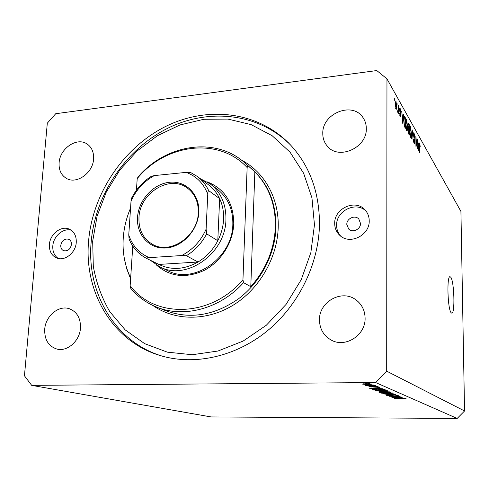 <?xml version="1.0" encoding="UTF-8"?>
<svg xmlns="http://www.w3.org/2000/svg" width="489" height="489" viewBox="0 0 489 489"><rect width="100%" height="100%" fill="white"/><g stroke="black" fill="none" stroke-linecap="round" stroke-linejoin="round"><path stroke-width="0.73" d="M451.243 312.838L451.726 313.125C455.216 314.329 454.238 280.869 450.699 277.165L450.118 276.743C446.579 275.105 447.643 309.989 451.243 312.838M60.764 245.325C60.648 247.899 61.577 249.671 63.539 250.655C67.665 251.474 70.3 249.439 71.449 244.543C71.553 242.018 70.654 240.264 68.753 239.274C64.603 238.381 61.944 240.399 60.764 245.325M346.799 224.427L348.663 229.017C352.52 233.174 360.748 229.317 360.515 223.424L358.816 219.023C355.026 214.64 346.585 218.461 346.799 224.427M369.213 220.826C369.8 235.49 349.501 245.27 339.702 235.258C336.377 232.086 334.708 228.125 334.702 223.375C334.189 208.204 355.827 198.638 365.228 210.117C367.856 213.106 369.183 216.676 369.213 220.826M340.686 236.083C337.96 233.039 336.603 229.402 336.609 225.172C336.139 210.716 356.188 200.991 366.047 211.114M49.42 244.439C49.114 250.991 51.479 255.49 56.516 257.929C64.499 261.652 75.74 252.892 76.253 242.458C76.51 236.199 74.31 231.817 69.646 229.31C61.62 225.087 50.006 233.834 49.42 244.439M71.223 230.233C63.289 227.74 53.393 236.205 52.818 245.906C52.494 251.529 54.316 255.723 58.277 258.479M88.552 241.554C83.986 292.465 113.014 342.208 161.205 355.845C194.787 365.613 235.398 356.811 267.037 331.114C298.583 305.332 318.749 264.133 319.488 224.494C319.464 192.25 309.69 165.618 290.166 144.591C258.149 111.058 206.725 105.551 164.732 126.92C122.672 148.393 92.335 194.157 88.552 241.554M44.719 329.256C44.395 339.592 48.411 346.175 56.773 349.018C67.225 352.049 79.811 340.967 80.477 328.027C80.728 318.266 77.048 311.848 69.432 308.773C58.802 304.861 45.52 315.949 44.719 329.256M319.47 319.806C319.629 328.895 323.535 335.643 331.2 340.057C345.307 348.217 365.638 335.301 365.1 318.241C364.941 310.521 361.927 304.415 356.047 299.922C342.055 288.895 319.048 301.615 319.47 319.806M322.789 133.393C322.746 138.167 324.176 142.311 327.068 145.832C338.052 160.624 367.123 148.106 366.304 128.546C366.298 124.536 365.234 120.948 363.113 117.788C352.85 101.052 322.098 113.283 322.789 133.393M59.114 162.776C58.711 169.891 61.101 175.068 66.284 178.308C76.382 184.732 93.002 173.057 93.588 158.931C93.919 152.25 91.761 147.281 87.115 144.017C77.024 136.767 59.835 148.411 59.114 162.776M393.162 396.958L402.123 397.031L391.017 397.062L398.052 396.322L389.018 396.249L400.222 396.224L393.162 396.817M394.58 395.014L398.388 395.314L396.689 395.65L395.901 395.558L397.221 395.32L394.794 395.112L389.764 395.601L386.408 395.289L387.685 395.045L389.482 395.503L394.58 395.014M395.913 394.378L385.687 394.898L393.504 394.397L383.352 393.951L395.913 394.378M393.333 393.156L388.737 393.773L381.029 393.077L385.809 392.581L393.333 393.156M387.881 390.821L383.217 391.475L375.289 390.748L380.149 390.222L387.881 390.821M382.783 388.773L369.262 388.235L379.977 387.575L376.811 387.911L378.174 388.486L382.783 388.773M370.008 383.254L367.862 383.242L370.008 383.254M31.693 385.369L375.638 382.545L386.695 371.169L386.964 78.851L376.774 70.557L55.728 113.711L47.305 123.179L24.45 375.79L31.693 385.369L211.12 416.94L457.172 418.443L375.638 382.545M368.614 384.696L362.459 384.103L366.157 383.669L372.117 384.152L368.614 384.574M374.146 385.02L372.031 385.008L374.146 385.02M375.405 385.625L366.652 385.809L367.691 385.68L365.583 385.424L375.405 385.625M376.658 386.09L374.562 386.078L376.658 386.09M371.756 386.995L368.834 386.775L369.519 386.524L378.254 386.799L371.756 386.872M377.288 388.969C381.212 388.969 383.657 389.171 384.629 389.562L385.515 389.941L373.627 390.002L372.496 389.372L377.288 388.969M390.338 392.001L391.078 392.319L379.446 392.367L378.663 392.001L386.133 391.646L390.338 392.001M404.794 398.174L392.581 397.698L402.502 397.196L399.544 397.459L400.656 397.924L404.794 398.174M404.916 398.59L394.262 398.376L401.652 398.364L406.059 398.596L405.363 398.841L404.397 398.786L404.916 398.425M417.068 146.303L417.013 138.338L417.306 148.729L416.108 138.748L415.937 146.376L415.87 136.315L416.866 146.321M413.376 134.713L413.78 132.684L414.055 132.99L414.813 137.696L414.042 134.139L413.608 135.086L414.782 141.786L414.403 143.723L413.462 139.255L414.33 142.464L414.476 140.215L413.376 134.713M411.604 138.949L412.258 129.94L413.223 141.731L412.392 131.37L411.604 138.949M410.473 126.669L411.408 133.387C411.451 135.85 411.249 137.226 410.797 137.513L410.528 137.244C409.904 135.636 409.593 133.338 409.593 130.355L409.806 127.054L410.204 126.382L410.473 126.669L409.898 126.73M406.603 119.836L407.563 126.7C407.606 129.2 407.392 130.587 406.927 130.881L406.646 130.594C405.998 128.937 405.681 126.59 405.681 123.552L405.907 120.202L406.316 119.53L406.603 119.836L405.992 119.903M403.089 116.926L403.291 114.126L403.553 114.591L402.808 123.87L401.732 111.376L402.227 115.416L403.089 116.926L402.423 116.999M394.556 100.294L394.556 98.723L394.556 100.294M457.172 418.443L464.55 410.98L386.695 371.169M464.55 410.98L460.925 211.419L386.964 78.851M395.216 103.949L395.943 101.027L396.683 106.425L396.188 109.524L395.216 103.949M397.08 104.725L397.08 103.173L397.08 104.725M398.125 109.096L398.388 105.477L398.401 113.369L398.132 111.645L397.893 112.574L397.563 111.639L398.125 109.096M398.89 107.898L398.883 106.357L398.89 107.898M399.55 109.909L399.91 108.197L400.167 108.479L400.797 112.085L400.149 109.56L399.813 110.178L400.772 115.38L400.448 116.877L399.592 113.326L400.185 115.471L400.509 115.086L399.55 109.909M403.731 120.233C403.688 117.88 403.871 116.504 404.287 116.113L405.35 117.757L405.387 128.301L404.324 126.272L403.731 120.233M407.857 125.221L408.229 123.039L409.269 124.671L409.317 135.037L408.596 133.797L407.942 130.068L407.857 125.221M418.663 144.169L419.055 141.932L418.456 150.691L417.49 139.169L417.924 142.88L418.663 144.169L418.046 144.237M419.739 143.02L420.216 146.883L419.531 144.524L419.562 152.599L419.293 145.496L419.739 143.02L419.421 143.057M395.436 101.089L395.943 101.027M395.962 108.155L396.408 105.954L395.815 102.024L395.491 104.353L395.962 108.155L395.589 108.197M397.581 111.706L398.132 111.645M399.66 108.54L400.167 108.479M399.819 115.514L400.185 115.471M402.783 120.722L403.009 118.02L402.313 116.81L402.679 122.543L402.783 120.722M403.969 116.578L404.635 116.504M404.696 117.831L405.35 117.757M405.136 126.633L405.106 118.546L404.372 117.433L403.987 120.691L404.366 125.105L405.136 126.633L404.489 126.706M404.232 125.96L404.709 125.905M406.64 129.359L406.854 129.579C407.209 129.322 407.361 128.216 407.319 126.26L406.402 120.844L405.931 124.017L406.64 129.359L406.231 129.408M408.627 124.738L409.269 124.671M409.073 133.405L409.055 130.3L408.388 129.249L408.187 130.318L409.073 133.405L408.437 133.473M407.967 129.292L408.333 129.255M409.048 129.09L409.03 125.453L408.321 124.328L408.101 125.636L409.048 129.09L407.973 129.206M407.875 124.377L408.321 124.328M410.522 136.034L411.17 132.959L410.289 127.666L409.831 130.808L410.522 136.034L410.124 136.076M413.511 133.045L414.055 132.99M413.761 142.305L414.146 142.268M418.425 147.751L418.602 145.209L418.003 144.169L418.425 147.751M366.457 383.792L363.755 384.213L368.333 384.58L371.108 384.244L366.457 383.669M377.575 386.603L377.575 387.007M373.028 386.622L373.028 386.946M375.711 387.838L371.634 388.229L376.787 388.431L376.811 387.911M376.787 388.431L375.711 387.979M373.627 389.116L373.627 390.002M374.574 389.892L384.036 389.837L382.575 389.348L377.557 389.079L373.779 389.427L374.574 389.892M384.036 389.372L384.036 389.837M373.779 389.097L373.779 389.427M375.503 390.564L375.503 390.888M380.405 390.332L376.695 390.882L382.954 391.371L386.83 390.937L380.405 390.222M379.446 391.811L379.446 392.367M380.032 392.117L384.103 392.245L380.032 392.117M383.932 391.781L383.932 392.172M384.103 391.75L384.103 392.245M385.13 392.166L389.635 392.221L386.383 391.75L384.745 391.952L385.13 392.166M389.635 391.836L389.635 392.221M381.231 392.905L381.224 393.211M386.059 392.679L382.392 393.199L388.492 393.669L392.3 393.266L386.059 392.575M398.523 397.508L394.745 397.698L399.403 397.875L398.523 397.398M399.403 397.349L399.403 397.875M405.363 398.462L405.363 398.841M207.116 181.835C224.634 188.693 233.522 202.654 233.76 223.724C233.027 242.575 220.997 261.621 204.347 270.307C185.979 278.699 169.989 276.908 156.376 264.952M159.732 266.805L167.678 270.668C193.638 284.977 232.697 257.801 232.837 224.317C233.051 209.274 227.892 197.599 217.361 189.28L210.301 183.974C220.967 192.403 226.175 204.261 225.93 219.555C225.722 253.602 186.022 281.316 159.732 266.805L150.38 260.27M314.458 224.867L311.951 197.88L303.614 173.228L290.063 152.189L272.208 135.759L251.114 124.609L227.935 119.096L203.846 119.273L179.983 124.952L157.403 135.722L137.054 151.009L119.768 170.086L106.26 192.116L97.085 216.175L92.678 241.248L93.301 266.267C96.199 282.599 101.694 297.746 109.787 311.695L125.19 329.879L144.665 343.657L167.379 352.159L192.25 354.727L217.984 351.023L243.161 341.053L266.322 325.24L286.065 304.409L301.206 279.745L310.839 252.691L314.458 224.867M162.379 356.175C115.037 342.141 86.645 293.003 91.101 242.746C94.823 195.777 124.75 150.41 166.364 128.955C207.911 107.604 258.895 112.678 291.004 145.484M275.386 226.743C275.619 204.439 268.773 186.144 254.842 171.853L250.79 286.676C266.187 269.188 274.39 249.213 275.386 226.743M130.557 208.1C126.419 217.794 123.98 227.776 123.246 238.045C122.317 252.385 124.787 265.71 130.661 278.009M247.874 165.74L247.141 167.562C218.779 136.688 165.606 143.693 137.201 178.607L138.149 176.847C165.918 144.182 215.404 136.272 244.793 162.861L254.842 171.853M250.79 286.676L243.528 282.666C220.264 308.742 183.956 318.351 156.718 307.141C146.504 303.039 137.874 296.811 130.832 288.455L130.153 285.698C154.707 318.761 211.156 317.636 242.947 279.757L243.528 282.666M137.201 178.607L136.437 190.215M132.763 246.059L130.153 285.698M247.141 167.562L242.947 279.757M198.827 212.275C198.1 230.123 182.397 247.049 165.863 248.002C149.304 249.225 136.254 234.696 137.525 217.367C138.558 200.056 153.381 183.76 169.628 182.269C185.887 180.514 199.805 194.408 198.827 212.275M138.974 217.581C138.57 229.848 143.149 238.797 152.696 244.421C170.441 254.952 198.002 236.071 198.302 212.666C198.54 201.89 194.83 193.65 187.171 187.953C169.5 174.439 139.616 193.192 138.974 217.581M206.107 229.17L206.67 233.834C201.78 243.143 195.019 250.441 186.388 255.723L198.021 262.025C184.377 269.641 171.327 270.441 158.864 264.427L198.021 262.025C206.444 256.902 213.033 249.806 217.788 240.747C221.309 233.828 223.247 226.645 223.595 219.194C223.876 211.755 222.562 204.903 219.647 198.644C216.951 192.972 213.204 188.338 208.412 184.744L197.263 176.431C202.153 180.099 205.967 184.836 208.705 190.637C208.076 191.12 207.758 192.305 207.764 194.188C203.583 183.369 196.364 176.101 186.107 172.379L154.322 175.588C143.876 181.34 136.107 189.854 131.028 201.144L128.754 235.007C132.391 245.802 139.237 253.345 149.279 257.636L181.688 255.545C192.672 249.818 200.814 241.028 206.107 229.17L207.764 194.188M200.239 178.65L210.301 183.974M206.67 233.834L217.788 240.747L219.647 198.644L208.705 190.637M186.107 172.379L190.624 172.513L197.263 176.431L190.624 172.513M131.028 201.144L131.718 197.88C136.437 188.785 143.002 181.572 151.419 176.254L154.322 175.588M149.279 257.636C147.513 257.697 146.535 257.917 146.352 258.302C138.46 254.084 132.715 247.727 129.12 239.219L128.754 235.007M146.352 258.302L158.864 264.427M186.388 255.723L181.688 255.545M399.721 111.908L400.124 111.865M407.973 123.472L408.553 123.411M408.217 132.776L408.676 132.727M408.174 128.362L408.602 128.314M413.81 138.008L414.171 137.971M373.021 389.195L373.021 389.757M383.706 389.305L383.706 389.702M156.718 307.141L166.162 310.87C190.38 319.5 214.518 315.466 238.577 298.761C260.655 282.141 275.173 254.298 275.985 227.208C276.144 203.173 268.29 183.956 252.428 169.561L244.793 162.861M241.456 160.123C264.237 171.786 279.213 198.179 278.204 227.544C277.349 258.161 259.091 289.47 232.733 305.436C206.346 321.395 174.585 320.845 152.757 305.423M130.606 278.816L126.81 269.029L124.365 258.675M396.084 108.277L395.619 108.332M395.815 102.024L395.271 102.091M397.912 111.205L397.606 111.241M399.953 109.395L399.556 109.444M400.363 115.673L399.868 115.728M404.293 117.446L403.828 117.494M406.854 129.579L406.292 129.64M406.402 120.844L405.791 120.911M410.723 136.242L410.179 136.297M410.289 127.666L409.696 127.733M413.847 133.925L413.394 133.974M414.33 142.464L413.81 142.519M419.648 144.084L419.311 144.121M363.633 384.128L363.633 383.779M371.108 384.244L371.114 383.92M376.536 390.772L376.536 390.381M386.83 390.937L386.83 390.577M382.245 393.101L382.245 392.728M392.3 393.266L392.3 392.918"/></g></svg>
